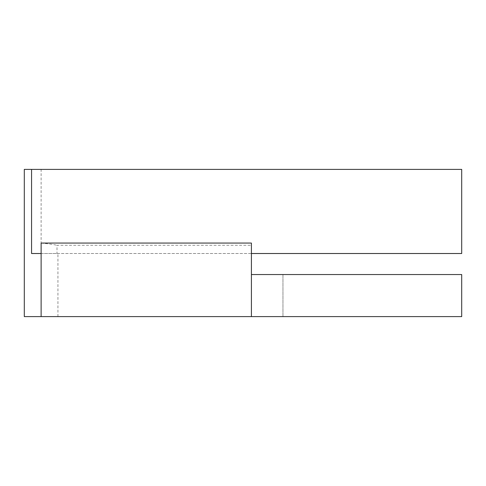 <?xml version="1.0" encoding="UTF-8"?>
<svg xmlns="http://www.w3.org/2000/svg" width="486" height="486" viewBox="0 0 486 486"><rect width="100%" height="100%" fill="white"/><g stroke="black" fill="none" stroke-linecap="round" stroke-linejoin="round"><path stroke-width="0.36" stroke-dasharray="2.43 1.82" d="M41.122 243.067C49.28 243.857 54.742 244.652 57.494 245.442M41.122 253.516L57.937 253.516L57.002 253.516L57.002 245.272L251.414 245.272L251.414 243.067M31.566 253.516L251.414 253.516L251.414 274.541L282.955 274.541L282.955 316.599L282.955 274.541L461.7 274.541L461.7 316.599L24.3 316.599M251.414 245.272L251.414 253.516L57.002 253.516M41.122 316.599L57.943 316.599L41.122 316.599L41.122 169.401L24.306 169.401M251.414 253.516L461.7 253.516L461.7 169.401L41.122 169.401M251.414 316.599L251.414 274.541M57.943 316.599L57.943 253.516"/><path stroke-width="0.73" d="M251.414 243.067L41.122 243.067L41.122 316.599L251.414 316.599L251.414 243.067M41.122 316.599L24.3 316.599L24.3 169.401L461.7 169.401L461.7 253.516L251.414 253.516M31.566 169.401L31.566 253.516L41.122 253.516M251.414 274.541L461.7 274.541L461.7 316.599L251.414 316.599"/></g></svg>
